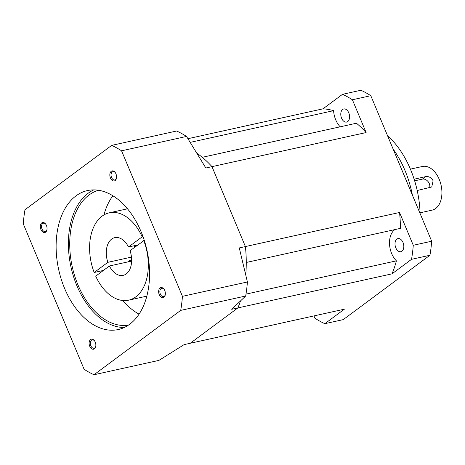 <?xml version="1.0" encoding="UTF-8"?>
<svg xmlns="http://www.w3.org/2000/svg" width="465" height="465" viewBox="0 0 465 465"><rect width="100%" height="100%" fill="white"/><g stroke="black" fill="none" stroke-linecap="round" stroke-linejoin="round"><path stroke-width="0.7" d="M115.959 173.875A5.132 3.261 -102.5 0 0 115.186 172.486A5.132 3.261 -102.5 0 0 110.839 171.69A5.132 3.261 -102.5 0 0 110.443 177.967A5.132 3.261 -102.5 0 0 113.774 180.978A5.132 3.261 -102.5 0 0 116.448 178.2A5.132 3.261 -102.5 0 0 115.959 173.875M115.349 172.718A4.272 2.709 -102.5 0 0 112.931 171.608A4.272 2.709 -102.5 0 0 111.559 177.479A4.272 2.709 -102.5 0 0 114.774 179.943A4.272 2.709 -102.5 0 0 116.5 177.915M46.442 225.479A5.132 3.261 -102.5 0 0 45.663 224.089A5.132 3.261 -102.5 0 0 41.321 223.293A5.132 3.261 -102.5 0 0 40.926 229.571A5.132 3.261 -102.5 0 0 44.251 232.587A5.132 3.261 -102.5 0 0 46.93 229.803A5.132 3.261 -102.5 0 0 46.442 225.479M45.826 224.322A4.272 2.709 -102.5 0 0 43.414 223.212A4.272 2.709 -102.5 0 0 42.042 229.082A4.272 2.709 -102.5 0 0 45.256 231.547A4.272 2.709 -102.5 0 0 46.977 229.524M95.249 342.153A5.132 3.261 -102.5 0 0 94.471 340.769A5.132 3.261 -102.5 0 0 90.129 339.967A5.132 3.261 -102.5 0 0 89.728 346.251A5.132 3.261 -102.5 0 0 93.058 349.262A5.132 3.261 -102.5 0 0 95.738 346.477A5.132 3.261 -102.5 0 0 95.249 342.153M94.633 341.002A4.272 2.709 -102.5 0 0 92.215 339.886A4.272 2.709 -102.5 0 0 90.844 345.762A4.272 2.709 -102.5 0 0 94.064 348.227A4.272 2.709 -102.5 0 0 95.784 346.198M164.767 290.549A5.132 3.261 -102.5 0 0 163.994 289.16A5.132 3.261 -102.5 0 0 159.646 288.364A5.132 3.261 -102.5 0 0 159.251 294.641A5.132 3.261 -102.5 0 0 162.581 297.658A5.132 3.261 -102.5 0 0 165.255 294.874A5.132 3.261 -102.5 0 0 164.767 290.549M164.157 289.399A4.272 2.709 -102.5 0 0 161.739 288.283A4.272 2.709 -102.5 0 0 160.367 294.153A4.272 2.709 -102.5 0 0 163.581 296.624A4.272 2.709 -102.5 0 0 165.308 294.595M103.951 214.923A69.128 43.89 77.5 0 1 112.867 195.765M128.363 325.163A69.128 43.89 77.5 0 1 77.975 284.917A69.128 43.89 77.5 0 1 98.534 190.266M126.486 209.023A47.779 30.335 77.5 0 1 127.172 208.401M124.196 327.511A71.162 45.181 77.5 0 1 76.882 285.725A71.162 45.181 77.5 0 1 93.761 189.894M141.081 231.68A71.162 45.181 -102.5 0 0 87.478 190.574A71.162 45.181 -102.5 0 0 64.612 288.44A71.162 45.181 -102.5 0 0 118.215 329.546A71.162 45.181 -102.5 0 0 141.081 231.68M143.726 240.51A44.733 28.4 77.5 0 1 128.607 300.175A44.733 28.4 77.5 0 1 95.709 276.152L109.397 265.992A19.315 12.264 -102.5 0 0 123.12 275.361A19.315 12.264 -102.5 0 0 130.037 250.67L144.284 240.388M109.397 265.992L131.618 261.08M23.25 223.787A121.993 77.457 77.5 0 1 24.982 209.738L111.687 145.376A121.993 77.457 77.5 0 1 121.568 150.811L182.443 296.333A121.993 77.457 77.5 0 1 180.711 310.382L94.006 374.744A121.993 77.457 77.5 0 1 84.124 369.309L23.25 223.787M121.568 150.811L186.541 136.443A121.993 77.457 77.5 0 0 176.659 131.008L111.687 145.376M186.541 136.443L205.844 168.01L211.976 166.65L245.404 246.566L239.272 247.926L247.409 281.964L182.443 296.333M247.409 281.964A121.993 77.457 77.5 0 1 245.683 296.013L180.711 310.382M245.683 296.013L231.721 309.289L237.853 307.929L190.237 343.275L184.099 344.635L158.972 360.375L94.006 374.744M197.294 153.508A101.661 64.548 77.5 0 1 211.976 166.65L245.404 246.566L399.545 212.476A101.661 64.548 -102.5 0 1 400.412 228.373L246.27 262.463A101.661 64.548 -102.5 0 0 245.404 246.566A101.661 64.548 77.5 0 1 245.782 274.333M340.2 126.811A18.298 11.619 77.5 0 1 333.591 110.664A101.661 64.548 -102.5 0 0 322.972 108.833L342.519 94.325L360.921 90.257A121.993 77.457 77.5 0 1 370.803 95.691L431.677 241.213A121.993 77.457 77.5 0 1 429.945 255.262L343.24 319.624L324.832 323.692L344.379 309.184L190.237 343.275L237.853 307.929A101.661 64.548 -102.5 0 0 240.388 301.239A101.661 64.548 77.5 0 1 237.853 307.929L391.995 273.839A101.661 64.548 -102.5 0 0 396.413 260.853A18.298 11.619 77.5 0 1 389.531 244.055A18.298 11.619 77.5 0 1 394.948 229.582M146.684 296.641A47.779 30.335 77.5 0 1 145.801 296.374M139.047 314.137A69.128 43.89 77.5 0 1 122.882 300.518M131.113 261.191A35.578 22.593 77.5 0 1 130.828 260.388M131.63 260.214L129.439 260.696L127.782 261.929M103.393 270.45L94.174 272.484A44.733 28.4 77.5 0 1 109.292 212.825A44.733 28.4 77.5 0 1 142.191 236.842L143.017 236.662M142.191 236.842L128.503 247.002A19.315 12.264 -102.5 0 0 114.779 237.638A19.315 12.264 -102.5 0 0 107.863 262.324L94.174 272.484M134.652 247.246A19.315 12.264 77.5 0 1 134.658 245.642M131.461 257.104L107.863 262.324M128.503 247.002L137.727 244.968M387.49 135.582A80.311 50.993 77.5 0 1 410.566 169.516A80.311 50.993 77.5 0 1 420.087 213.511M393.14 149.085A81.329 51.638 77.5 0 1 404.98 170.469A81.329 51.638 77.5 0 1 412.403 195.137M341.577 118.197A6.708 4.261 77.5 0 1 343.734 108.967A6.708 4.261 77.5 0 1 348.785 112.844A6.708 4.261 77.5 0 1 346.628 122.074A6.708 4.261 77.5 0 1 341.577 118.197M395.808 247.839A6.708 4.261 77.5 0 1 397.964 238.609A6.708 4.261 77.5 0 1 403.016 242.486A6.708 4.261 77.5 0 1 400.859 251.71A6.708 4.261 77.5 0 1 395.808 247.839M410.409 169.132L422.406 166.482A22.366 14.2 77.5 0 1 439.251 179.397A22.366 14.2 77.5 0 1 432.061 210.157L420.064 212.807M414.135 179.182L425.76 176.613C428.846 176.206 431.299 177.584 433.113 180.757L431.741 186.977L417.204 190.522M366.118 132.56A101.661 64.548 -102.5 0 0 356.428 123.219L202.287 157.31A101.661 64.548 -102.5 0 1 211.976 166.65L366.118 132.56L352.394 99.76A121.993 77.457 77.5 0 0 342.519 94.325M399.545 212.476L413.269 245.282A121.993 77.457 77.5 0 1 411.542 259.331L391.995 273.839M324.832 323.692A121.993 77.457 77.5 0 1 314.95 318.258L313.968 315.909M370.803 95.691L352.394 99.76M431.677 241.213L413.269 245.282M429.945 255.262L411.542 259.331M187.988 138.686L322.972 108.833M245.991 294.118L396.413 260.853M190.33 142.342L333.591 110.664M429.567 187.784A6.097 4.534 53.4 0 0 428.062 181.571A6.097 4.534 53.4 0 0 422.389 179.112L414.646 180.821M425.76 176.613L422.389 179.112M128.607 300.175L146.818 296.147M109.292 212.825L127.497 208.797"/></g></svg>
